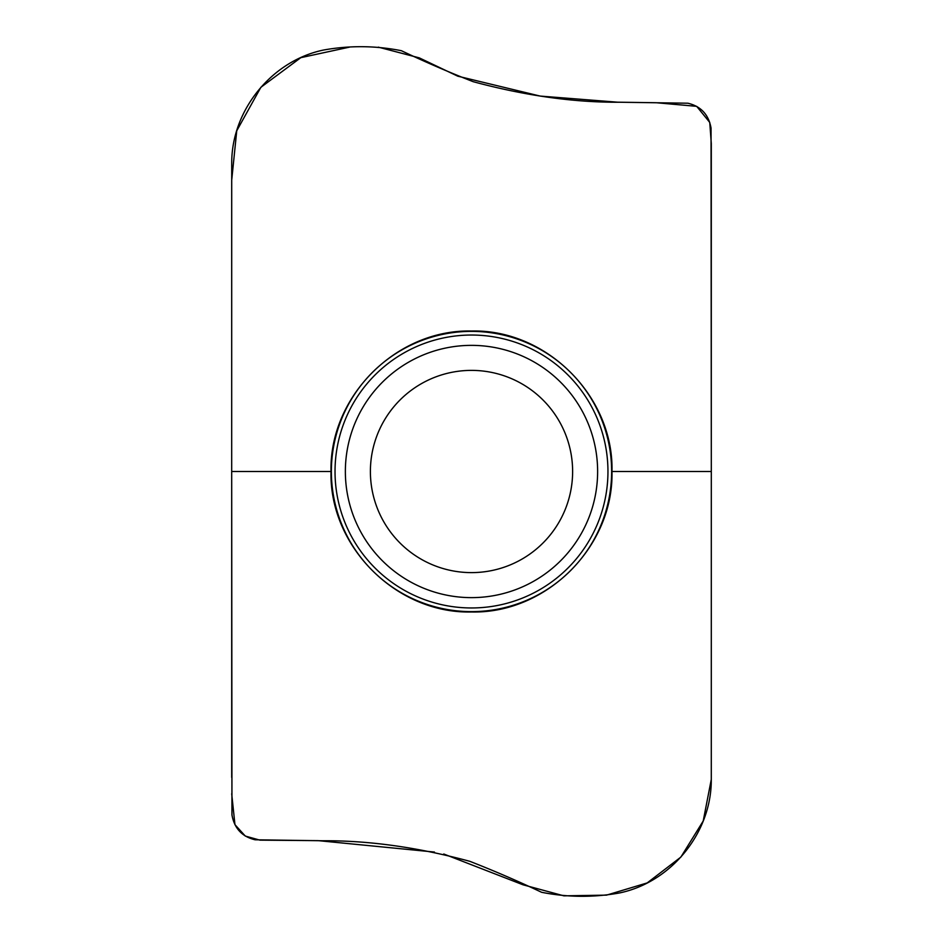 <?xml version="1.0" encoding="UTF-8"?>
<svg xmlns="http://www.w3.org/2000/svg" width="943" height="943" viewBox="0 0 943 943"><rect width="100%" height="100%" fill="white"/><g stroke="black" fill="none" stroke-linecap="round" stroke-linejoin="round"><path stroke-width="1.41" d="M471.5 331.017C396.366 329.284 329.296 396.39 331.017 471.5C329.166 546.586 396.449 613.822 471.5 611.983C546.634 613.716 613.704 546.61 611.983 471.5C613.834 396.414 546.551 329.178 471.5 331.017M611.63 471.5A140.13 140.13 0 0 1 401.435 592.852A140.13 140.13 0 0 1 401.435 350.148A140.13 140.13 0 0 1 611.63 471.5M711.305 471.5L611.983 471.5L711.305 471.5L711.046 128.048C708.617 114.563 700.885 106.288 687.86 103.211L619.704 102.233C574.004 102.539 525.157 95.691 473.186 81.687C448.892 72.187 424.963 61.861 401.4 50.71C375.597 45.606 349.676 45.37 323.638 50.014C271.938 60.67 231.837 109.859 231.719 162.561L231.695 471.5L331.017 471.5L231.695 471.5L231.954 814.952C234.383 828.437 242.115 836.712 255.14 839.789L323.296 840.767C368.996 840.461 417.832 847.309 469.814 861.313C494.108 870.813 518.037 881.139 541.6 892.29C567.403 897.394 593.324 897.63 619.362 892.986C671.062 882.33 711.163 833.14 711.281 780.439L711.305 471.5M572.625 471.5A101.125 101.125 0 0 1 420.943 559.069A101.125 101.125 0 0 1 420.943 383.931A101.125 101.125 0 0 1 572.625 471.5A101.125 101.125 0 0 1 420.943 559.069A101.125 101.125 0 0 1 420.943 383.931A101.125 101.125 0 0 1 572.625 471.5M349.429 47.15L300.817 57.664L260.869 87.31L236.74 130.806L231.695 180.313L231.695 777.445M231.695 793.77L234.96 824.665L245.31 836.076L259.95 840.142L318.251 840.649L434.44 852.059M443.764 854.004L523.047 884.805L563.89 895.838L606.538 895.131L647.193 882.919L680.87 857.093L703.207 821.011L711.293 779.389L711.305 143.584L709.749 122.413L696.677 106.335L656.21 102.728L617.618 102.186L540.186 96.08L457.744 76.171L419.246 57.853L378.32 47.15M607.952 471.5A136.452 136.452 0 0 1 403.274 589.681A136.452 136.452 0 0 1 403.274 353.319A136.452 136.452 0 0 1 607.952 471.5M597.626 471.5A126.126 126.126 0 0 1 408.437 580.735A126.126 126.126 0 0 1 408.437 362.265A126.126 126.126 0 0 1 597.626 471.5"/></g></svg>
